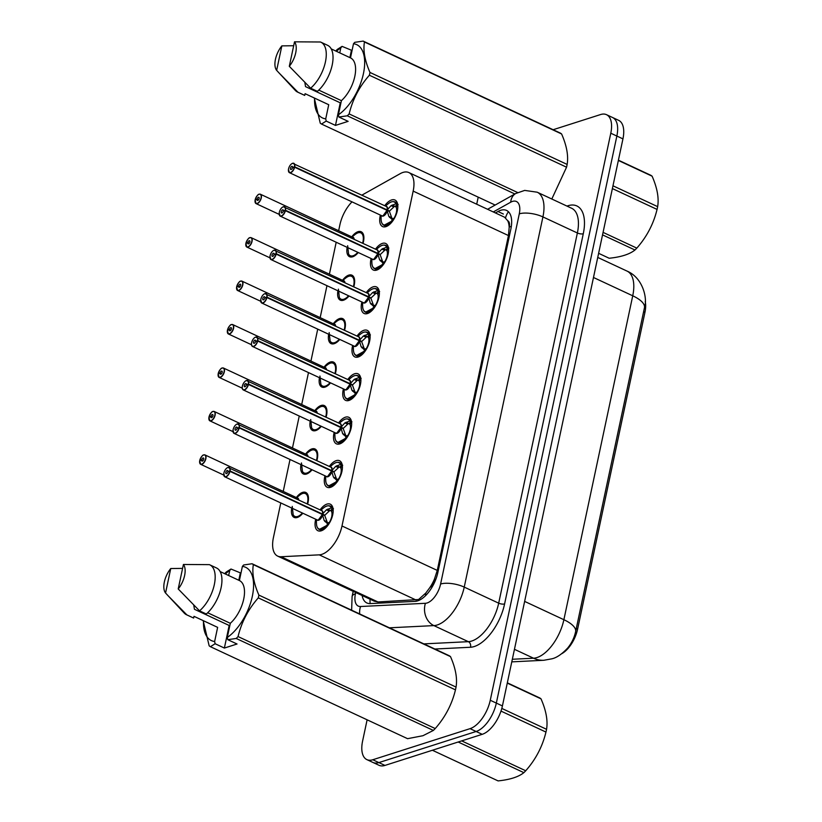 <?xml version="1.0" encoding="UTF-8"?>
<svg xmlns="http://www.w3.org/2000/svg" width="822" height="822" viewBox="0 0 822 822"><rect width="100%" height="100%" fill="white"/><g stroke="black" fill="none" stroke-linecap="round" stroke-linejoin="round"><path stroke-width="1.23" d="M358.248 252.529A13.769 6.884 115 0 1 352.7 256.772A13.769 6.884 115 0 1 349.545 256.711A13.769 6.884 115 0 1 347.151 247.35M351.765 236.849A13.769 6.884 115 0 1 358.032 231.681A13.769 6.884 115 0 1 361.187 231.753A13.769 6.884 115 0 1 363.036 243.363M349.021 295.971A13.769 6.884 115 0 1 343.462 300.225A13.769 6.884 115 0 1 340.308 300.153A13.769 6.884 115 0 1 337.924 290.803M342.527 280.302A13.769 6.884 115 0 1 348.795 275.123A13.769 6.884 115 0 1 351.95 275.195A13.769 6.884 115 0 1 353.799 286.806M339.784 339.424A13.769 6.884 115 0 1 334.225 343.678A13.769 6.884 115 0 1 331.071 343.606A13.769 6.884 115 0 1 328.687 334.246M333.3 323.745A13.769 6.884 115 0 1 339.568 318.576A13.769 6.884 115 0 1 342.723 318.648A13.769 6.884 115 0 1 344.562 330.259M330.547 382.877A13.769 6.884 115 0 1 324.998 387.121A13.769 6.884 115 0 1 321.844 387.059A13.769 6.884 115 0 1 319.45 377.699M324.063 367.198A13.769 6.884 115 0 1 330.331 362.029A13.769 6.884 115 0 1 333.485 362.101A13.769 6.884 115 0 1 335.335 373.712M321.31 426.32A13.769 6.884 115 0 1 315.761 430.574A13.769 6.884 115 0 1 312.607 430.502A13.769 6.884 115 0 1 310.213 421.152M314.826 410.651A13.769 6.884 115 0 1 321.094 405.482A13.769 6.884 115 0 1 324.248 405.544A13.769 6.884 115 0 1 326.098 417.155M312.072 469.773A13.769 6.884 115 0 1 306.524 474.027A13.769 6.884 115 0 1 303.369 473.955A13.769 6.884 115 0 1 300.975 464.594M305.589 454.093A13.769 6.884 115 0 1 311.857 448.925A13.769 6.884 115 0 1 315.011 448.997A13.769 6.884 115 0 1 316.86 460.608M302.835 513.226A13.769 6.884 115 0 1 297.287 517.47A13.769 6.884 115 0 1 294.132 517.408A13.769 6.884 115 0 1 291.738 508.047M296.352 497.546A13.769 6.884 115 0 1 302.619 492.378A13.769 6.884 115 0 1 305.774 492.45A13.769 6.884 115 0 1 307.623 504.061M384.727 205.726A14.652 7.326 115 0 1 391.601 199.952A14.652 7.326 115 0 1 394.95 200.023A14.652 7.326 115 0 1 396.574 213.473A14.652 7.326 115 0 1 385.919 226.646A14.652 7.326 115 0 1 382.569 226.574A14.652 7.326 115 0 1 380.37 215.087M375.5 249.169A14.652 7.326 115 0 1 382.364 243.404A14.652 7.326 115 0 1 385.713 243.476A14.652 7.326 115 0 1 387.337 256.926A14.652 7.326 115 0 1 376.692 270.099A14.652 7.326 115 0 1 373.332 270.027A14.652 7.326 115 0 1 371.133 258.529M366.263 292.622A14.652 7.326 115 0 1 373.126 286.847A14.652 7.326 115 0 1 376.486 286.929A14.652 7.326 115 0 1 378.099 300.369A14.652 7.326 115 0 1 367.455 313.552A14.652 7.326 115 0 1 364.095 313.48A14.652 7.326 115 0 1 361.896 301.982M357.025 336.075A14.652 7.326 115 0 1 363.889 330.3A14.652 7.326 115 0 1 367.249 330.372A14.652 7.326 115 0 1 368.862 343.822A14.652 7.326 115 0 1 358.217 356.995A14.652 7.326 115 0 1 354.857 356.923A14.652 7.326 115 0 1 352.659 345.435M347.788 379.528A14.652 7.326 115 0 1 354.652 373.753A14.652 7.326 115 0 1 358.012 373.825A14.652 7.326 115 0 1 359.635 387.275A14.652 7.326 115 0 1 348.98 400.448A14.652 7.326 115 0 1 345.63 400.376A14.652 7.326 115 0 1 343.421 388.878M338.551 422.97A14.652 7.326 115 0 1 345.425 417.196A14.652 7.326 115 0 1 348.775 417.278A14.652 7.326 115 0 1 350.398 430.718A14.652 7.326 115 0 1 339.743 443.901A14.652 7.326 115 0 1 336.393 443.829A14.652 7.326 115 0 1 334.184 432.331M329.314 466.423A14.652 7.326 115 0 1 336.188 460.649A14.652 7.326 115 0 1 339.537 460.721A14.652 7.326 115 0 1 341.161 474.171A14.652 7.326 115 0 1 330.506 487.343A14.652 7.326 115 0 1 327.156 487.271A14.652 7.326 115 0 1 324.957 475.784M320.087 509.876A14.652 7.326 115 0 1 326.951 504.102A14.652 7.326 115 0 1 330.3 504.174A14.652 7.326 115 0 1 331.924 517.624A14.652 7.326 115 0 1 321.279 530.796A14.652 7.326 115 0 1 317.919 530.724A14.652 7.326 115 0 1 315.72 519.227M280.785 502.93L273.418 537.588A25.821 12.905 -65 0 0 277.702 556.124L374.349 601.211L377.976 601.961L418.583 599.515L425.817 593.032L429.701 587.792A8.61 4.305 -65 0 0 434.324 579.582A25.821 9.381 12 0 1 435.896 579.161M277.702 556.124A25.821 12.905 -65 0 0 281.052 556.741L319.224 554.85A25.821 12.905 -65 0 0 321.792 554.367A25.821 12.905 -65 0 0 341.993 525.977L413.168 191.105A25.821 12.905 -65 0 0 408.883 172.569A25.821 12.905 -65 0 0 400.252 173.637L361.957 195.102M507.719 220.769A25.821 12.905 115 0 1 509.188 227.417L509.27 226.995A8.61 4.305 -65 0 0 507.719 220.769L504.616 217.234L408.883 172.569M434.324 579.582L434.417 579.171A25.821 12.905 115 0 1 429.701 587.792M561.786 653.685A23.232 11.621 -65 0 0 577.599 629.169L644.951 312.319A23.232 11.621 -65 0 0 645.229 301.643M434.417 579.171L437.273 570.417L508.448 235.554L509.188 227.417M352.011 201.852A25.821 12.905 -65 0 0 339.887 224.848L338.643 230.725M336.198 242.233L329.406 274.178M326.961 285.686L320.169 317.631M317.724 329.139L310.932 361.074M308.486 372.582L301.705 404.527M299.249 416.035L292.468 447.98M290.022 459.488L283.23 491.422M553.144 129.722L600.584 114.546A25.821 12.905 115 0 1 606.502 114.679L612.585 117.515A25.821 12.905 115 0 1 616.86 136.051L496.334 703.098A25.821 12.905 115 0 1 476.133 731.488L378.87 762.59A25.821 12.905 115 0 1 372.952 762.456A25.821 12.905 115 0 0 378.87 762.59L476.133 731.488A25.821 12.905 115 0 0 496.334 703.098L616.86 136.051A25.821 12.905 115 0 0 612.585 117.515L618.658 120.351A25.821 12.905 115 0 1 622.942 138.887L502.417 705.934A25.821 12.905 115 0 1 482.216 734.323L384.953 765.426A25.821 12.905 115 0 1 379.034 765.292L366.879 759.62A25.821 12.905 115 0 1 362.594 741.084L367.115 719.805M362.132 595.518A25.821 12.905 -65 0 0 366.889 602.968A25.821 12.905 -65 0 0 370.239 603.595L415.1 601.365A25.821 12.905 -65 0 0 417.658 600.872A25.821 12.905 -65 0 0 437.859 572.492L510.873 228.978A25.821 12.905 -65 0 0 506.588 210.442A25.821 12.905 -65 0 0 497.957 211.511L495.409 212.939M606.502 114.679A25.821 12.905 115 0 1 610.787 133.215L490.261 700.262A25.821 12.905 115 0 1 470.061 728.652L372.787 759.754A25.821 12.905 115 0 1 366.879 759.62M476.709 204.216L478.209 197.157M318.998 529.286A12.905 6.453 -65 0 0 319.326 529.46A12.905 6.453 -65 0 0 322.286 529.532A12.905 6.453 -65 0 0 328.307 524.477L324.166 520.501L322.43 514.5L324.793 515.6L327.372 522.689L329.19 522.638A9.463 4.737 -65 0 0 331.626 516.987L332.17 516.853M227.982 467.43A5.168 2.579 115 0 1 229.174 467.461A5.168 2.579 115 0 1 230.068 470.965L322.46 514.069L326.437 509.804L331.883 507.657L330.197 506.054C328.389 505.366 326.303 505.89 323.919 507.626A12.587 6.299 115 0 1 331.194 507.667M230.068 470.965L229.831 470.944A4.994 2.497 -65 0 0 227.817 467.523A4.994 2.497 -65 0 0 223.913 473.02A4.994 2.497 -65 0 0 225.886 476.626A4.994 2.497 -65 0 0 229.749 471.335L229.975 471.376A5.168 2.579 115 0 1 225.988 476.842A5.168 2.579 115 0 1 224.807 476.822L317.2 519.925A5.168 2.579 -65 0 0 318.381 519.946A5.168 2.579 -65 0 0 322.378 514.48L322.43 514.5M328.471 524.549L319.316 529.45C317.6 528.721 316.645 526.768 316.46 523.614A12.587 6.299 115 0 0 327.701 524.066M327.495 509.188L330.67 510.668L332.561 507.965L333.465 508.736M332.283 516.473L331.79 516.237A9.463 4.737 -65 0 0 331.564 511.438L330.67 510.668M229.975 471.376L322.378 514.48L318.381 519.946A5.158 2.579 115 0 0 322.378 514.48M229.749 471.335L227.848 471.818A1.726 0.863 115 0 1 226.512 473.647A1.726 0.863 115 0 1 226.122 473.636A1.726 0.863 115 0 1 225.937 472.054A1.726 0.863 115 0 1 227.18 470.513A1.726 0.863 115 0 1 227.581 470.513A1.726 0.863 115 0 1 227.879 471.684L228.054 471.766M331.79 516.237L332.417 515.99M322.522 514.089L324.875 515.188L323.724 515.106M321.936 514.274L322.46 514.069A5.168 2.579 -65 0 0 321.566 510.565L227.9 467.43C225.783 468.458 224.416 470.533 223.769 473.657L224.807 476.822A5.168 2.579 115 0 1 223.841 475.239M227.879 471.684L229.831 470.944M329.992 510.359L324.875 515.188M332.561 507.965L331.883 507.657A12.905 6.453 -65 0 0 330.249 506.064A12.905 6.453 -65 0 0 329.673 505.859M199.746 460.793L199.715 460.69A4.994 2.497 -65 0 0 201.729 464.101A4.994 2.497 -65 0 0 205.634 458.614A4.994 2.497 -65 0 0 203.661 455.008A4.994 2.497 -65 0 0 199.797 460.289L201.698 459.806L203.137 460.484M294.615 516.606A12.905 6.453 -65 0 0 295.17 516.935A12.905 6.453 -65 0 0 298.129 517.007A12.905 6.453 -65 0 0 299.187 516.565M307.582 494.238L306.092 493.539L308.384 496.868A12.905 6.453 -65 0 0 306.092 493.539A12.905 6.453 -65 0 0 305.712 493.395M298.396 499.755A5.168 2.579 -65 0 0 297.41 498.04L298.396 499.755A5.158 2.579 115 0 0 297.41 498.04L205.007 454.936A5.168 2.579 115 0 1 205.582 459.673A5.168 2.579 115 0 1 201.832 464.317A5.168 2.579 115 0 1 200.65 464.296A5.168 2.579 115 0 1 199.684 462.724M201.698 459.806A1.726 0.863 115 0 1 203.024 457.988A1.726 0.863 115 0 1 203.424 457.998A1.726 0.863 115 0 1 203.609 459.57A1.726 0.863 115 0 1 202.356 461.121A1.726 0.863 115 0 1 201.965 461.111A1.726 0.863 115 0 1 201.667 459.95L203.055 460.587M201.667 459.95L199.715 460.69M302.383 513.01A12.587 6.288 115 0 1 293.197 514.849L292.231 506.403M293.269 515.096L295.139 516.915L299.229 516.535M328.235 485.833A12.905 6.453 -65 0 0 328.564 486.018A12.905 6.453 -65 0 0 331.523 486.079A12.905 6.453 -65 0 0 337.544 481.024L333.393 477.048L331.667 471.057L334.02 472.157L336.609 479.236L338.428 479.185A9.463 4.737 -65 0 0 340.863 473.544L341.407 473.4M237.219 423.988A5.168 2.579 115 0 1 238.401 424.008A5.168 2.579 115 0 1 239.305 427.512L331.759 470.646L335.674 466.362L341.12 464.214L339.435 462.611M239.305 427.512L239.068 427.491A4.994 2.497 -65 0 0 237.055 424.08A4.994 2.497 -65 0 0 233.15 429.567A4.994 2.497 -65 0 0 235.123 433.173A4.994 2.497 -65 0 0 238.976 427.882L239.212 427.923A5.168 2.579 115 0 1 235.226 433.4A5.168 2.579 115 0 1 234.034 433.369L326.437 476.472A5.168 2.579 -65 0 0 327.618 476.503A5.168 2.579 -65 0 0 331.615 471.027L331.667 471.057M337.708 481.106L328.553 485.997L331.03 487.158M336.732 465.735L339.907 467.215L341.798 464.522L342.702 465.283M341.52 473.02L341.017 472.784A9.463 4.737 -65 0 0 340.801 467.995L339.907 467.215M239.212 427.923L331.615 471.027L327.618 476.493A5.158 2.579 115 0 0 331.615 471.027M238.976 427.882L237.085 428.375A1.726 0.863 115 0 1 235.75 430.194A1.726 0.863 115 0 1 235.359 430.183A1.726 0.863 115 0 1 235.164 428.611A1.726 0.863 115 0 1 236.417 427.06A1.726 0.863 115 0 1 236.818 427.07A1.726 0.863 115 0 1 237.116 428.231L237.291 428.313M341.017 472.784L341.654 472.547M331.759 470.646L334.112 471.746L332.951 471.653M331.163 470.821L331.698 470.616A5.168 2.579 -65 0 0 330.804 467.112L237.137 423.977C235.02 425.005 233.643 427.08 233.006 430.214L234.034 433.369A5.168 2.579 115 0 1 233.078 431.797M237.116 428.231L239.068 427.491M339.229 466.906L334.112 471.746M341.798 464.522L341.12 464.214A12.905 6.453 -65 0 0 339.476 462.611A12.905 6.453 -65 0 0 338.911 462.406M337.472 442.39A12.905 6.453 -65 0 0 337.801 442.565A12.905 6.453 -65 0 0 340.76 442.626A12.905 6.453 -65 0 0 346.781 437.581L342.63 433.595L340.904 427.604L343.257 428.704L345.846 435.794L347.665 435.732A9.463 4.737 -65 0 0 350.1 430.091L350.645 429.947M246.456 380.535A5.168 2.579 115 0 1 247.638 380.565A5.168 2.579 115 0 1 248.542 384.059L340.986 427.193L344.901 422.909L350.357 420.761L348.672 419.158C346.863 418.46 344.767 418.984 342.394 420.73A12.587 6.299 115 0 1 349.658 420.772M248.542 384.059L248.295 384.038A4.994 2.497 -65 0 0 246.292 380.627A4.994 2.497 -65 0 0 242.387 386.114A4.994 2.497 -65 0 0 244.35 389.731A4.994 2.497 -65 0 0 248.213 384.439L248.45 384.47A5.168 2.579 115 0 1 244.453 389.947A5.168 2.579 115 0 1 243.271 389.916L335.674 433.019A5.168 2.579 -65 0 0 336.856 433.05A5.168 2.579 -65 0 0 340.853 427.574L340.904 427.604M346.946 437.653L337.78 442.555L340.267 443.716M345.97 422.282L349.145 423.762L351.035 421.07L351.939 421.84M350.758 429.567L350.254 429.341A9.463 4.737 -65 0 0 350.038 424.542L349.145 423.762M248.45 384.47L340.853 427.584A5.158 2.579 115 0 1 336.856 433.05L340.853 427.584M248.213 384.439L246.323 384.922A1.726 0.863 115 0 1 244.987 386.751A1.726 0.863 115 0 1 244.596 386.741A1.726 0.863 115 0 1 244.401 385.158A1.726 0.863 115 0 1 245.655 383.607A1.726 0.863 115 0 1 246.045 383.617A1.726 0.863 115 0 1 246.353 384.788L246.528 384.871M350.254 429.341L350.891 429.094M340.986 427.193L343.349 428.293L342.188 428.2M348.466 423.453L343.349 428.293M340.4 427.368L340.935 427.173A5.168 2.579 -65 0 0 340.041 423.669L246.374 380.524C242.593 382.096 241.596 389.094 242.243 388.241L243.271 389.916A5.168 2.579 115 0 1 242.305 388.344M246.353 384.788L248.295 384.038M351.035 421.07L350.357 420.761A12.905 6.453 -65 0 0 348.713 419.169A12.905 6.453 -65 0 0 348.138 418.963M355.412 393.717A12.587 6.299 115 0 1 344.171 393.265C344.356 396.42 345.302 398.372 347.018 399.102L356.018 394.118L351.867 390.152L350.141 384.151L352.494 385.251L355.083 392.341L356.892 392.279A9.463 4.737 -65 0 0 359.327 386.638L359.882 386.504M255.046 337.38A5.168 2.579 115 0 1 255.693 337.082A5.168 2.579 115 0 1 256.875 337.112A5.168 2.579 115 0 1 257.769 340.616L350.223 383.74L354.138 379.456L359.584 377.308L357.909 375.705A12.905 6.453 -65 0 0 357.375 375.51M257.769 340.616L257.533 340.596A4.994 2.497 -65 0 0 255.529 337.174A4.994 2.497 -65 0 0 251.614 342.671A4.994 2.497 -65 0 0 253.587 346.278A4.994 2.497 -65 0 0 257.45 340.986L257.687 341.027A5.168 2.579 115 0 1 253.69 346.494A5.168 2.579 115 0 1 252.508 346.473L344.911 389.577A5.168 2.579 -65 0 0 346.093 389.597A5.168 2.579 -65 0 0 350.08 384.131L350.141 384.151M346.709 398.937A12.905 6.453 -65 0 0 347.038 399.112A12.905 6.453 -65 0 0 349.997 399.184A12.905 6.453 -65 0 0 356.018 394.128L356.183 394.2M355.207 378.839L358.371 380.319L360.272 377.617L361.177 378.387M359.995 386.124L359.491 385.888A9.463 4.737 -65 0 0 359.276 381.089L358.371 380.319M257.687 341.027L350.09 384.131L346.083 389.597M257.45 340.986L255.56 341.469A1.726 0.863 115 0 1 254.224 343.298A1.726 0.863 115 0 1 253.834 343.288A1.726 0.863 115 0 1 253.638 341.705A1.726 0.863 115 0 1 254.892 340.164A1.726 0.863 115 0 1 255.282 340.164A1.726 0.863 115 0 1 255.58 341.336L255.765 341.418M359.491 385.888L360.128 385.641M350.223 383.74L352.587 384.84L351.426 384.758M349.638 383.925L350.172 383.72A5.168 2.579 -65 0 0 349.278 380.216L255.611 337.082C251.83 338.643 250.833 345.641 251.47 344.788L252.508 346.473A5.168 2.579 115 0 1 251.542 344.891M255.58 341.336L257.533 340.596M357.704 380.011L352.587 384.84M360.272 377.617L359.584 377.308A12.905 6.453 -65 0 0 357.95 375.716L360.416 376.866M364.649 350.264A12.587 6.299 115 0 1 353.409 349.812C353.594 352.977 354.539 354.919 356.255 355.649L365.245 350.675L361.105 346.699L359.378 340.709L361.731 341.808L364.321 348.888L366.129 348.836A9.463 4.737 -65 0 0 368.564 343.195L369.119 343.051M264.931 293.639A5.168 2.579 115 0 1 266.112 293.66A5.168 2.579 115 0 1 267.006 297.163L359.461 340.298L363.375 336.013L368.821 333.866L367.146 332.263C365.338 331.564 363.242 332.088 360.868 333.835A12.587 6.299 115 0 1 368.133 333.876M267.006 297.163L266.77 297.143A4.994 2.497 -65 0 0 264.756 293.731A4.994 2.497 -65 0 0 260.851 299.218A4.994 2.497 -65 0 0 262.824 302.825A4.994 2.497 -65 0 0 266.688 297.533L266.924 297.574A5.168 2.579 115 0 1 262.927 303.051A5.168 2.579 115 0 1 261.745 303.02L354.138 346.124A5.168 2.579 -65 0 0 355.33 346.154A5.168 2.579 -65 0 0 359.317 340.678L359.378 340.709M355.947 355.484A12.905 6.453 -65 0 0 356.275 355.659A12.905 6.453 -65 0 0 359.224 355.731A12.905 6.453 -65 0 0 365.256 350.675L365.41 350.758M364.434 335.386L367.609 336.866L369.51 334.174L370.414 334.934M369.232 342.671L368.729 342.435A9.463 4.737 -65 0 0 368.513 337.647L367.609 336.866M266.924 297.574L359.317 340.678L355.32 346.144A5.158 2.579 115 0 0 359.317 340.678M266.688 297.533L264.787 298.026A1.726 0.863 115 0 1 263.461 299.845A1.726 0.863 115 0 1 263.061 299.835A1.726 0.863 115 0 1 262.876 298.263A1.726 0.863 115 0 1 264.129 296.711A1.726 0.863 115 0 1 264.52 296.721A1.726 0.863 115 0 1 264.818 297.883L265.003 297.965M368.729 342.435L369.366 342.199M359.461 340.298L361.814 341.397L360.663 341.305M358.875 340.472L359.399 340.267A5.168 2.579 -65 0 0 358.505 336.763L264.838 293.629C262.732 294.656 261.355 296.732 260.718 299.866L261.745 303.02A5.168 2.579 115 0 1 260.78 301.448M264.818 297.883L266.77 297.143M366.941 336.558L361.814 341.397M366.612 332.057A12.905 6.453 -65 0 1 367.187 332.263A12.905 6.453 -65 0 1 368.831 333.855L368.821 333.866M368.831 333.855L369.51 334.174M208.942 417.319L208.952 417.237A4.994 2.497 -65 0 0 210.966 420.648A4.994 2.497 -65 0 0 214.871 415.161A4.994 2.497 -65 0 0 212.898 411.555A4.994 2.497 -65 0 0 209.035 416.846L210.935 416.364L212.374 417.031M303.852 473.164A12.905 6.453 -65 0 0 304.407 473.493A12.905 6.453 -65 0 0 307.366 473.554A12.905 6.453 -65 0 0 308.425 473.112M317.611 453.405A12.905 6.453 -65 0 0 315.319 450.096A12.905 6.453 -65 0 0 314.939 449.942M307.634 456.302A5.158 2.579 115 0 0 306.647 454.597L307.634 456.302A5.168 2.579 -65 0 0 306.647 454.587L214.244 411.483A5.168 2.579 115 0 1 214.819 416.23A5.168 2.579 115 0 1 211.059 420.874A5.168 2.579 115 0 1 209.877 420.843A5.168 2.579 115 0 1 208.911 419.271M210.935 416.364A1.726 0.863 115 0 1 212.261 414.535A1.726 0.863 115 0 1 212.662 414.545A1.726 0.863 115 0 1 212.847 416.127A1.726 0.863 115 0 1 211.593 417.668A1.726 0.863 115 0 1 211.203 417.668A1.726 0.863 115 0 1 210.905 416.497L212.292 417.144M210.905 416.497L208.952 417.237M317.611 453.415L315.309 450.086C313.655 449.254 311.559 449.768 309.031 451.648A12.587 6.288 115 0 1 316.449 460.423M311.62 469.557A12.587 6.288 115 0 1 302.434 471.407L301.469 462.95M302.506 471.653L304.376 473.462L308.466 473.082M218.22 373.897L218.19 373.794A4.994 2.497 -65 0 0 220.193 377.206A4.994 2.497 -65 0 0 224.098 371.719A4.994 2.497 -65 0 0 222.135 368.102A4.994 2.497 -65 0 0 218.272 373.394L220.162 372.911L221.611 373.578M313.09 429.711A12.905 6.453 -65 0 0 313.644 430.04A12.905 6.453 -65 0 0 316.604 430.101A12.905 6.453 -65 0 0 317.652 429.67M326.057 407.342L324.556 406.643L326.848 409.962A12.905 6.453 -65 0 0 324.556 406.643A12.905 6.453 -65 0 0 324.176 406.489M316.86 412.85A5.168 2.579 -65 0 0 315.884 411.144L316.86 412.85A5.158 2.579 115 0 0 315.884 411.144L223.481 368.04A5.168 2.579 115 0 1 224.057 372.777A5.168 2.579 115 0 1 220.296 377.421A5.168 2.579 115 0 1 219.114 377.401A5.168 2.579 115 0 1 218.149 375.818M220.162 372.911A1.726 0.863 115 0 1 221.498 371.082A1.726 0.863 115 0 1 221.889 371.092A1.726 0.863 115 0 1 222.084 372.674A1.726 0.863 115 0 1 220.83 374.226A1.726 0.863 115 0 1 220.44 374.216A1.726 0.863 115 0 1 220.142 373.044L221.519 373.691M220.142 373.044L218.19 373.794M320.857 426.115A12.587 6.288 115 0 1 311.661 427.954L310.706 419.508M311.743 428.2L313.614 430.019L317.703 429.639M227.458 330.444L227.427 330.341A4.994 2.497 -65 0 0 229.43 333.753A4.994 2.497 -65 0 0 233.335 328.266A4.994 2.497 -65 0 0 231.362 324.659A4.994 2.497 -65 0 0 227.509 329.941L229.4 329.458L230.848 330.136M322.327 386.258A12.905 6.453 -65 0 0 322.882 386.587A12.905 6.453 -65 0 0 325.841 386.659A12.905 6.453 -65 0 0 326.889 386.217M335.294 363.889L333.794 363.19L336.085 366.52A12.905 6.453 -65 0 0 333.794 363.19A12.905 6.453 -65 0 0 333.413 363.047M326.098 369.407A5.168 2.579 -65 0 0 325.111 367.691L326.098 369.407A5.158 2.579 115 0 0 325.122 367.691L232.718 324.587A5.168 2.579 115 0 1 233.294 329.324A5.168 2.579 115 0 1 229.533 333.968A5.168 2.579 115 0 1 228.352 333.948A5.168 2.579 115 0 1 227.386 332.376M229.4 329.458A1.726 0.863 115 0 1 230.735 327.639A1.726 0.863 115 0 1 231.126 327.649A1.726 0.863 115 0 1 231.321 329.221A1.726 0.863 115 0 1 230.068 330.773A1.726 0.863 115 0 1 229.677 330.763A1.726 0.863 115 0 1 229.369 329.601L230.756 330.238M229.369 329.601L227.427 330.341M330.084 382.662A12.587 6.288 115 0 1 320.899 384.501L319.933 376.055M320.97 384.747L322.851 386.566L326.94 386.186M507.328 682.825L539.756 697.95A46.474 23.232 115 0 1 541.01 698.844L507.266 683.103M501.81 708.42L546.558 729.299C547.986 720.709 546.137 710.557 541.01 698.844M546.558 729.299A46.474 23.232 115 0 1 546.281 730.676A46.474 23.232 115 0 1 545.962 732.073L500.988 711.092M432.393 750.25L498.091 780.9C509.928 779.688 518.528 776.934 523.871 772.649L458.183 742.009M461.676 740.889L525.72 770.769A46.474 23.232 115 0 1 523.871 772.649M525.72 770.769C535.718 759.446 542.458 746.551 545.962 732.073M618.421 160.177L650.849 175.302A46.474 23.232 115 0 1 652.103 176.185L618.36 160.444M612.976 185.803L657.651 206.641C659.08 198.061 657.23 187.909 652.103 176.185M657.651 206.641A46.474 23.232 115 0 1 657.374 208.028A46.474 23.232 115 0 1 657.055 209.415L612.38 188.577M598.622 253.32L609.174 258.252C621.021 257.029 629.621 254.286 634.964 250.001L602.536 234.876M603.071 232.379L636.814 248.121A46.474 23.232 115 0 1 634.964 250.001M636.814 248.121C646.801 236.798 653.552 223.903 657.055 209.415M193.735 605.074L194.444 609.277L229.174 625.48L224.375 648.055L237.044 644.006L227.786 639.691L227.293 637.461A40.453 20.221 115 0 0 252.323 596.34A40.453 20.221 115 0 0 242.398 566.389L239.397 580.538A25.821 12.905 115 0 1 239.428 580.558A25.821 12.905 115 0 1 243.702 599.125A25.821 12.905 115 0 1 230.304 623.312L227.293 637.461M229.749 625.922A19.451 9.73 115 0 1 229.174 625.48M242.398 566.389L243.661 564.981L252.077 563.748L449.244 655.73A46.474 23.232 115 0 1 450.507 656.624L253.34 564.642C251.912 573.222 253.762 583.373 258.879 595.097A46.474 23.232 115 0 1 258.293 597.871C248.306 609.194 241.555 622.09 238.051 636.567A46.474 23.232 115 0 1 236.202 638.458L227.786 639.691M258.879 595.097L456.046 687.069C457.484 678.489 455.635 668.337 450.507 656.624M456.046 687.069A46.474 23.232 115 0 1 455.46 689.853L258.293 597.871M238.051 636.567L435.218 728.549C445.205 717.226 451.956 704.331 455.46 689.853M435.218 728.549A46.474 23.232 115 0 1 433.369 730.429L236.202 638.458M224.375 648.055L215.117 643.739L210.411 646.698L407.578 738.68L422.96 735.711L433.369 730.429M252.077 563.748A46.474 23.232 115 0 1 253.34 564.642M207.668 612.76L230.304 623.312M239.397 580.538L220.132 571.557L239.428 580.558M216.515 567.971A27.537 13.769 115 0 1 221.005 588.141A27.537 13.769 115 0 1 206.301 614.003L199.541 610.849A27.537 13.769 115 0 0 214.244 584.987A27.537 13.769 115 0 0 209.764 564.817L216.515 567.971M183.419 564.478A17.211 8.61 115 0 1 178.21 588.963L183.419 564.478L209.363 564.642A27.537 13.769 115 0 1 209.764 564.817M178.21 588.963L199.541 610.849M224.653 573.664A46.474 23.232 115 0 1 226.286 571.999L230.992 569.029L229.739 570.447A40.453 20.221 115 0 0 225.32 573.972M210.411 646.698A46.474 23.232 115 0 1 209.158 645.815L203.168 620.62M215.117 643.739L214.634 641.509A40.453 20.221 115 0 1 203.496 620.764M214.634 641.509L217.635 627.371A25.821 12.905 115 0 1 217.604 627.35A25.821 12.905 115 0 1 217.563 627.33M217.635 627.371L194.002 616.336L193.632 618.052A27.537 13.769 115 0 1 193.232 617.877L186.481 614.733A27.537 13.769 115 0 1 184.241 613.089L165.551 593.011A17.211 8.61 115 0 1 170.75 568.526L182.587 568.392M193.632 618.052L186.882 614.897A27.537 13.769 115 0 1 186.481 614.733M186.882 614.897L167.575 595.22M170.75 568.526L165.551 593.011M228.66 575.523L229.739 570.447M240.969 573.119L230.992 569.029M240.25 573.355L238.791 580.25M304.828 82.416L305.537 86.629L340.267 102.822L335.468 125.406L348.138 121.358L338.88 117.032L338.387 114.813A40.453 20.221 115 0 0 363.416 73.692A40.453 20.221 115 0 0 353.491 43.741L350.491 57.889A25.821 12.905 115 0 1 350.521 57.9A25.821 12.905 115 0 1 354.796 76.477A25.821 12.905 115 0 1 341.397 100.664L338.387 114.813M340.842 103.274A19.451 9.73 115 0 1 340.267 102.822M353.491 43.741L354.755 42.333L363.17 41.1L560.337 133.082A46.474 23.232 115 0 1 561.601 133.965L364.434 41.994C363.005 50.574 364.845 60.725 369.972 72.449A46.474 23.232 115 0 1 369.386 75.223C359.399 86.536 352.648 99.441 349.145 113.919A46.474 23.232 115 0 1 347.295 115.799L338.88 117.032M369.972 72.449L567.139 164.421C568.567 155.841 566.728 145.689 561.601 133.965M567.139 164.421A46.474 23.232 115 0 1 566.553 167.195L369.386 75.223M551.809 199.016L566.553 167.195M363.17 41.1A46.474 23.232 115 0 1 364.434 41.994M318.761 90.101L341.397 100.664M350.491 57.889L331.225 48.899L350.521 57.9M327.608 45.313A27.537 13.769 115 0 1 332.098 65.483A27.537 13.769 115 0 1 317.395 91.355L310.634 88.201A27.537 13.769 115 0 0 325.337 62.338A27.537 13.769 115 0 0 320.857 42.169L327.608 45.313M294.512 41.83A17.211 8.61 115 0 1 289.303 66.315L294.512 41.83L320.457 41.994A27.537 13.769 115 0 1 320.857 42.169M289.303 66.315L310.634 88.201M335.746 51.005A46.474 23.232 115 0 1 337.38 49.351L342.086 46.381L340.832 47.789A40.453 20.221 115 0 0 336.414 51.324M335.468 125.406L326.211 121.081L321.505 124.05L495.142 205.048M321.505 124.05A46.474 23.232 115 0 1 320.251 123.156L314.261 97.962M514.891 193.992L347.295 115.799M349.145 113.919L517.655 192.533M326.211 121.081L325.728 118.861A40.453 20.221 115 0 1 314.59 98.116M325.728 118.861L328.728 104.713A25.821 12.905 115 0 1 328.697 104.702A25.821 12.905 115 0 1 328.656 104.682M328.728 104.713L305.085 93.687L304.726 95.403A27.537 13.769 115 0 1 304.325 95.229L297.574 92.085A27.537 13.769 115 0 1 295.334 90.43L276.644 70.363A17.211 8.61 115 0 1 281.843 45.878L293.68 45.744M304.726 95.403L297.975 92.249A27.537 13.769 115 0 1 297.574 92.085M297.975 92.249L278.668 72.572M281.843 45.878L276.644 70.363M339.753 52.875L340.832 47.789M352.063 50.471L342.086 46.381M351.343 50.697L349.884 57.602M365.173 312.041A12.905 6.453 -65 0 0 365.502 312.216A12.905 6.453 -65 0 0 368.462 312.278A12.905 6.453 -65 0 0 374.493 307.233L370.342 303.246L368.605 297.256L370.969 298.355L373.548 305.435L375.366 305.383A9.463 4.737 -65 0 0 377.801 299.742L378.346 299.598M368.636 296.814L372.613 292.56L378.058 290.413L376.384 288.81C374.575 288.111 372.479 288.635 370.106 290.382A12.587 6.299 115 0 1 377.37 290.423M273.521 250.484A5.168 2.579 115 0 1 274.168 250.186A5.168 2.579 115 0 1 275.349 250.217A5.168 2.579 115 0 1 276.243 253.71L276.007 253.69A4.994 2.497 -65 0 0 273.993 250.278A4.994 2.497 -65 0 0 270.089 255.765A4.994 2.497 -65 0 0 272.061 259.382A4.994 2.497 -65 0 0 275.925 254.09L276.161 254.121A5.168 2.579 115 0 1 272.164 259.598A5.168 2.579 115 0 1 270.983 259.567L363.375 302.671A5.168 2.579 -65 0 0 364.557 302.702A5.168 2.579 -65 0 0 368.554 297.225L368.605 297.256M374.647 307.305L365.492 312.206L367.968 313.367M373.671 291.933L376.846 293.413L378.737 290.721L379.641 291.491M378.459 299.218L377.966 298.992A9.463 4.737 -65 0 0 377.75 294.194L376.846 293.413M276.161 254.121L368.554 297.225L364.557 302.702A5.158 2.579 115 0 0 368.554 297.235M275.925 254.09L274.024 254.573A1.726 0.863 115 0 1 272.699 256.392A1.726 0.863 115 0 1 272.298 256.392A1.726 0.863 115 0 1 272.113 254.81A1.726 0.863 115 0 1 273.366 253.258A1.726 0.863 115 0 1 273.757 253.268A1.726 0.863 115 0 1 274.055 254.44L274.229 254.522M377.966 298.992L378.593 298.746M368.698 296.845L371.051 297.944L369.9 297.852M368.112 297.019L368.646 296.814A5.168 2.579 -65 0 0 367.742 293.32L274.075 250.176C271.969 251.213 270.592 253.289 269.955 256.413L270.983 259.567A5.168 2.579 115 0 1 270.017 257.995M276.243 253.71L368.646 296.814M274.055 254.44L276.007 253.69M376.168 293.115L371.051 297.944M378.737 290.721L378.058 290.413A12.905 6.453 -65 0 0 376.425 288.82A12.905 6.453 -65 0 0 375.849 288.614M374.411 268.589A12.905 6.453 -65 0 0 374.74 268.763A12.905 6.453 -65 0 0 377.699 268.835A12.905 6.453 -65 0 0 383.72 263.78L379.579 259.803L377.843 253.803L380.206 254.902L382.785 261.992L384.604 261.93A9.463 4.737 -65 0 0 387.039 256.289L387.583 256.156M282.758 207.031A5.168 2.579 115 0 1 283.395 206.733A5.168 2.579 115 0 1 284.587 206.764A5.168 2.579 115 0 1 285.481 210.268L377.873 253.371L381.85 249.107L387.296 246.96L385.61 245.357C383.802 244.668 381.716 245.192 379.332 246.929A12.587 6.299 115 0 1 386.607 246.97M285.481 210.268L285.244 210.237A4.994 2.497 -65 0 0 283.23 206.825A4.994 2.497 -65 0 0 279.326 212.323A4.994 2.497 -65 0 0 281.299 215.929A4.994 2.497 -65 0 0 285.162 210.638L285.388 210.679A5.168 2.579 115 0 1 281.401 216.145A5.168 2.579 115 0 1 280.22 216.124L372.613 259.228A5.168 2.579 -65 0 0 373.794 259.249A5.168 2.579 -65 0 0 377.791 253.782L377.843 253.803M383.884 263.852L374.729 268.753L377.206 269.914M382.908 248.491L386.083 249.97L387.974 247.268L388.878 248.039M387.696 255.776L387.203 255.539A9.463 4.737 -65 0 0 386.977 250.741L386.083 249.97M285.388 210.679L377.791 253.782L373.794 259.249A5.158 2.579 115 0 0 377.791 253.782M285.162 210.638L283.261 211.12A1.726 0.863 115 0 1 281.925 212.949A1.726 0.863 115 0 1 281.535 212.939A1.726 0.863 115 0 1 281.35 211.357A1.726 0.863 115 0 1 282.593 209.805A1.726 0.863 115 0 1 282.994 209.816A1.726 0.863 115 0 1 283.292 210.987L283.467 211.069M387.203 255.539L387.83 255.293M377.935 253.392L380.288 254.491L379.137 254.409M385.415 249.652L380.288 254.491M377.349 253.577L377.873 253.371A5.168 2.579 -65 0 0 376.979 249.867L283.313 206.733C281.196 207.761 279.829 209.836 279.182 212.96L280.22 216.124A5.168 2.579 115 0 1 279.254 214.542M283.292 210.987L285.244 210.237M387.974 247.268L387.296 246.96A12.905 6.453 -65 0 0 385.662 245.367A12.905 6.453 -65 0 0 385.086 245.162M383.648 225.136A12.905 6.453 -65 0 0 383.977 225.31A12.905 6.453 -65 0 0 386.936 225.382A12.905 6.453 -65 0 0 392.957 220.327L388.806 216.35L387.08 210.36L389.433 211.46L392.022 218.539L393.841 218.488A9.463 4.737 -65 0 0 396.276 212.847L396.821 212.703M292.632 163.29A5.168 2.579 115 0 1 293.814 163.311A5.168 2.579 115 0 1 294.718 166.815L387.172 209.949L391.077 205.664L396.533 203.517L394.848 201.914A12.905 6.453 -65 0 0 394.324 201.709M294.718 166.815L294.482 166.794A4.994 2.497 -65 0 0 292.468 163.383A4.994 2.497 -65 0 0 288.563 168.87A4.994 2.497 -65 0 0 290.536 172.476A4.994 2.497 -65 0 0 294.389 167.185L294.625 167.226A5.168 2.579 115 0 1 290.639 172.702A5.168 2.579 115 0 1 289.447 172.671L381.85 215.775A5.168 2.579 -65 0 0 383.031 215.806A5.168 2.579 -65 0 0 387.028 210.329L387.08 210.36M393.122 220.409L383.966 225.3C382.251 224.57 381.295 222.628 381.11 219.464A12.587 6.299 115 0 0 392.351 219.916M392.145 205.038L395.32 206.517L397.211 203.825L398.115 204.586M396.934 212.323L396.43 212.086A9.463 4.737 -65 0 0 396.214 207.298L395.32 206.517M294.625 167.226L387.028 210.329L383.031 215.796M294.389 167.185L292.498 167.678A1.726 0.863 115 0 1 291.163 169.496A1.726 0.863 115 0 1 290.772 169.486A1.726 0.863 115 0 1 290.577 167.904A1.726 0.863 115 0 1 291.831 166.363A1.726 0.863 115 0 1 292.231 166.373A1.726 0.863 115 0 1 292.529 167.534L292.704 167.616M396.43 212.086L397.067 211.85M387.172 209.949L389.525 211.049L388.364 210.956M386.576 210.124L387.111 209.918A5.168 2.579 -65 0 0 386.217 206.414L292.55 163.28C290.433 164.308 289.056 166.383 288.419 169.507L289.447 172.671A5.168 2.579 115 0 1 288.491 171.099M292.529 167.534L294.482 166.794M394.642 206.209L389.525 211.049M397.211 203.825L396.533 203.517A12.905 6.453 -65 0 0 394.889 201.914L397.355 203.065M236.644 286.97L236.654 286.888A4.994 2.497 -65 0 0 238.668 290.3A4.994 2.497 -65 0 0 242.572 284.813A4.994 2.497 -65 0 0 240.599 281.206A4.994 2.497 -65 0 0 236.746 286.498L238.637 286.015L240.086 286.683M331.564 342.815A12.905 6.453 -65 0 0 332.119 343.144A12.905 6.453 -65 0 0 335.068 343.206A12.905 6.453 -65 0 0 336.126 342.764M344.521 320.436L343.031 319.748L345.322 323.067A12.905 6.453 -65 0 0 343.031 319.748A12.905 6.453 -65 0 0 342.651 319.594M335.335 325.954A5.168 2.579 -65 0 0 334.349 324.238L335.335 325.954A5.158 2.579 115 0 0 334.349 324.248L241.956 281.134A5.168 2.579 115 0 1 242.521 285.881A5.168 2.579 115 0 1 238.77 290.526A5.168 2.579 115 0 1 237.589 290.495A5.168 2.579 115 0 1 236.623 288.923M238.637 286.015A1.726 0.863 115 0 1 239.973 284.186A1.726 0.863 115 0 1 240.363 284.196A1.726 0.863 115 0 1 240.558 285.779A1.726 0.863 115 0 1 239.305 287.32A1.726 0.863 115 0 1 238.904 287.31A1.726 0.863 115 0 1 238.606 286.148L239.993 286.796M238.606 286.148L236.654 286.888M339.322 339.209A12.587 6.288 115 0 1 330.136 341.058L329.17 332.602M330.208 341.305L332.088 343.113L336.177 342.733M245.881 243.518L245.891 243.446A4.994 2.497 -65 0 0 247.905 246.857A4.994 2.497 -65 0 0 251.809 241.37A4.994 2.497 -65 0 0 249.837 237.753A4.994 2.497 -65 0 0 245.973 243.045L247.874 242.562L249.313 243.23M340.791 299.362A12.905 6.453 -65 0 0 341.346 299.691A12.905 6.453 -65 0 0 344.305 299.753A12.905 6.453 -65 0 0 345.363 299.321M354.559 279.603A12.905 6.453 -65 0 0 352.268 276.295A12.905 6.453 -65 0 0 351.888 276.141M344.572 282.501A5.168 2.579 -65 0 0 343.586 280.795L344.572 282.501A5.158 2.579 115 0 0 343.586 280.795L251.193 237.692A5.168 2.579 115 0 1 251.758 242.428A5.168 2.579 115 0 1 248.008 247.073A5.168 2.579 115 0 1 246.826 247.052A5.168 2.579 115 0 1 245.86 245.47M247.874 242.562A1.726 0.863 115 0 1 249.2 240.733A1.726 0.863 115 0 1 249.6 240.743A1.726 0.863 115 0 1 249.785 242.326A1.726 0.863 115 0 1 248.542 243.877A1.726 0.863 115 0 1 248.141 243.867A1.726 0.863 115 0 1 247.843 242.696L249.23 243.343M247.843 242.696L245.891 243.446L246.826 247.052L269.935 257.831M354.559 279.614L352.248 276.295C350.593 275.452 348.497 275.966 345.97 277.846A12.587 6.288 115 0 1 353.388 286.621M348.559 295.766A12.587 6.288 115 0 1 339.373 297.605L338.407 289.159M339.445 297.852L341.325 299.67L345.415 299.29M255.118 200.065L255.128 199.993A4.994 2.497 -65 0 0 257.142 203.404A4.994 2.497 -65 0 0 261.047 197.917A4.994 2.497 -65 0 0 259.074 194.311A4.994 2.497 -65 0 0 255.21 199.592L257.111 199.109L258.55 199.787M350.028 255.909A12.905 6.453 -65 0 0 350.583 256.238A12.905 6.453 -65 0 0 353.542 256.31A12.905 6.453 -65 0 0 354.601 255.868M352.011 236.962L355.207 234.393C357.734 232.523 359.831 231.999 361.485 232.842L363.797 236.171A12.905 6.453 -65 0 0 361.505 232.842A12.905 6.453 -65 0 0 361.125 232.698M353.809 239.058A5.168 2.579 -65 0 0 352.823 237.342L353.809 239.058A5.158 2.579 115 0 0 352.823 237.342L260.42 194.239A5.168 2.579 115 0 1 260.995 198.975A5.168 2.579 115 0 1 257.245 203.62A5.168 2.579 115 0 1 256.063 203.599A5.168 2.579 115 0 1 255.097 202.027M257.111 199.109A1.726 0.863 115 0 1 258.437 197.29A1.726 0.863 115 0 1 258.838 197.301A1.726 0.863 115 0 1 259.022 198.873A1.726 0.863 115 0 1 257.769 200.424A1.726 0.863 115 0 1 257.378 200.414A1.726 0.863 115 0 1 257.081 199.243L258.468 199.89M257.081 199.243L255.128 199.993M357.796 252.313A12.587 6.288 115 0 1 348.61 254.152L347.644 245.706M348.682 254.399L350.552 256.217L354.642 255.837M416.148 600.06L319.224 554.85M508.458 211.747A25.821 18.361 60.7 0 0 505.561 217.84M644.951 312.319L643.616 311.702M577.599 629.169L576.273 628.553M370.064 599.217A25.821 21.619 87.2 0 0 370.126 603.595M425.817 593.032A25.821 21.619 87.2 0 0 425.467 595.745M509.27 226.995A25.821 9.381 12 0 1 511.325 226.471M437.273 570.417L341.993 525.977M377.976 601.961L281.052 556.741M508.448 235.554L413.168 191.105M512.332 659.265L533.529 658.206A34.421 17.211 -65 0 0 536.951 657.559A34.421 17.211 -65 0 0 563.882 619.706A30.116 10.943 12 0 1 575.616 631.645C574.301 637.738 571.65 643.215 567.653 648.065C561.94 654.127 556.71 657.703 551.963 658.802L543.856 660.272L511.777 661.864M543.856 660.272A30.116 25.225 87.2 0 1 533.529 658.206L514.449 649.308M524.631 601.396L563.882 619.706L632.735 295.797A34.421 17.211 -65 0 0 627.022 271.085C643.164 277.887 647.726 299.013 644.458 307.726A30.116 10.943 -168 0 0 632.735 295.797L593.484 277.487M622.942 138.887L610.787 133.215M502.417 705.934L490.261 700.262M482.216 734.323L470.061 728.652M384.953 765.426L372.787 759.754M355.69 592.508L355.433 593.751A17.211 8.61 -65 0 0 360.519 606.513L425.416 603.297A17.211 8.61 -65 0 0 427.132 602.968A17.211 8.61 -65 0 0 440.592 584.041L519.278 213.854A17.211 8.61 -65 0 0 512.486 201.411A17.211 8.61 -65 0 0 510.678 202.212L493.292 211.953M519.278 213.854A17.211 6.257 -168 0 1 542.921 216.916L464.235 587.103A34.421 17.211 115 0 1 437.304 624.956A34.421 17.211 115 0 1 433.882 625.604L468.335 641.674A34.421 17.211 -65 0 0 471.746 641.026A34.421 17.211 -65 0 0 498.687 603.173L577.373 232.986A34.421 17.211 -65 0 0 571.66 208.274L537.208 192.204A34.421 17.211 115 0 1 542.921 216.916L577.373 232.986A4.305 1.562 12 0 0 583.281 233.756L504.595 603.934A4.305 1.562 12 0 1 498.687 603.173L464.235 587.103A17.211 6.257 -168 0 0 440.592 584.041M537.208 192.204L524.683 190.406L515.764 193.499A17.211 12.238 60.7 0 0 510.678 202.212M504.595 603.934A38.726 19.368 115 0 1 474.294 646.524A38.726 19.368 115 0 1 470.451 647.253L434.869 649.02M566.995 206.096A38.726 19.368 115 0 1 583.281 233.756M425.416 603.297A17.211 14.416 87.2 0 0 433.882 625.604L389.412 627.813M423.854 643.883L468.335 641.674A4.305 3.607 -92.8 0 1 470.451 647.253M355.433 593.751A17.211 6.257 -168 0 0 352.104 596.474L351.631 610.191M360.519 606.513A17.211 14.416 87.2 0 0 359.656 613.931M503.362 214.028L497.957 211.511M322.594 515.096A5.322 2.661 115 0 1 319.83 519.525A5.322 2.661 115 0 1 316.881 519.771M321.248 510.421A5.322 2.661 115 0 1 322.902 513.658M322.46 511.787A5.158 2.579 115 0 1 322.46 514.069M328.687 524.231L328.05 522.998M324.875 521.518L327.382 522.689M324.166 520.501L326.611 521.641M326.437 509.804L328.882 510.955M333.115 509.239L331.564 511.438M297.091 497.896A5.322 2.661 115 0 1 298.766 499.93M203.825 454.915A5.168 2.579 115 0 1 205.007 454.936L203.743 454.905C202.644 454.874 201.318 456.672 199.767 460.32M306.072 493.539C304.417 492.697 302.321 493.221 299.794 495.091A12.587 6.288 115 0 1 307.212 503.865M331.831 471.653A5.322 2.661 115 0 1 329.057 476.072A5.322 2.661 115 0 1 326.118 476.318M330.485 466.968A5.322 2.661 115 0 1 332.139 470.205M331.698 468.345A5.158 2.579 115 0 1 331.698 470.616M336.938 480.613A12.587 6.299 115 0 1 325.697 480.161C325.882 483.326 326.837 485.268 328.553 485.997M329.982 466.732L333.157 464.183A12.587 6.299 115 0 1 340.421 464.225M337.924 480.778L337.277 479.555M334.112 478.075L336.609 479.236M333.393 477.048L335.849 478.188M335.674 466.362L338.119 467.502M342.353 465.786L340.801 467.995M341.068 428.2A5.322 2.661 115 0 1 338.294 432.619A5.322 2.661 115 0 1 335.355 432.875M339.722 423.515A5.322 2.661 115 0 1 341.366 426.752M340.935 424.892A5.158 2.579 115 0 1 340.935 427.173M346.175 437.17A12.587 6.299 115 0 1 334.934 436.718C335.119 439.873 336.075 441.815 337.78 442.555M347.161 437.325L346.514 436.102M343.349 434.622L345.846 435.794M342.63 433.595L345.086 434.746M344.901 422.909L347.357 424.049M351.59 422.333L350.038 424.542M350.295 384.747A5.322 2.661 115 0 1 347.531 389.176A5.322 2.661 115 0 1 344.582 389.423M348.96 380.072A5.322 2.661 115 0 1 350.604 383.309M350.08 384.131A5.158 2.579 115 0 1 346.093 389.597M350.162 381.439A5.158 2.579 115 0 1 350.172 383.72M348.456 379.836L351.631 377.277A12.587 6.299 115 0 1 358.895 377.319M356.399 393.882L355.751 392.649M352.576 391.169L355.083 392.341M351.867 390.152L354.323 391.293M354.138 379.456L356.594 380.607M360.827 378.891L359.276 381.089M359.533 341.305A5.322 2.661 115 0 1 356.769 345.723A5.322 2.661 115 0 1 353.82 345.97M358.197 336.619A5.322 2.661 115 0 1 359.841 339.856M359.399 337.996A5.158 2.579 115 0 1 359.409 340.267M365.636 350.429L364.989 349.206M361.814 347.727L364.321 348.888M361.105 346.699L363.55 347.84M363.375 336.013L365.831 337.154M370.064 335.438L368.513 337.647M306.329 454.443A5.322 2.661 115 0 1 308.003 456.477M213.062 411.462A5.168 2.579 115 0 1 214.244 411.483L212.98 411.452C211.881 411.421 210.555 413.219 209.004 416.867M315.566 410.99A5.322 2.661 115 0 1 317.241 413.024M222.3 368.009A5.168 2.579 115 0 1 223.481 368.04L222.217 367.999C221.118 367.968 219.793 369.777 218.241 373.414M324.546 406.643C322.882 405.801 320.796 406.315 318.268 408.195A12.587 6.288 115 0 1 325.687 416.97M324.803 367.547A5.322 2.661 115 0 1 326.478 369.581M231.537 324.567A5.168 2.579 115 0 1 232.718 324.587L231.455 324.556C230.345 324.526 229.019 326.324 227.478 329.971M333.783 363.19C332.119 362.348 330.033 362.872 327.495 364.742A12.587 6.288 115 0 1 334.924 373.517M368.77 297.852A5.322 2.661 115 0 1 366.006 302.27A5.322 2.661 115 0 1 363.057 302.527M367.434 293.166A5.322 2.661 115 0 1 369.078 296.403M368.636 294.543A5.158 2.579 115 0 1 368.646 296.824M373.887 306.822A12.587 6.299 115 0 1 362.636 306.37C362.831 309.524 363.776 311.466 365.492 312.206M374.863 306.976L374.226 305.753M371.051 304.274L373.558 305.445M370.342 303.246L372.787 304.397M372.613 292.56L375.058 293.701M379.291 291.985L377.75 294.194M378.007 254.399A5.322 2.661 115 0 1 375.243 258.827A5.322 2.661 115 0 1 372.294 259.074M376.661 249.724A5.322 2.661 115 0 1 378.315 252.96M377.873 251.09A5.158 2.579 115 0 1 377.873 253.371M383.114 263.369A12.587 6.299 115 0 1 371.873 262.917C372.058 266.071 373.013 268.023 374.729 268.753M384.1 263.533L383.463 262.3M380.288 260.821L382.795 261.992M379.579 259.803L382.025 260.944M381.85 249.107L384.295 250.258M388.529 248.542L386.977 250.741M387.244 210.956A5.322 2.661 115 0 1 384.47 215.374A5.322 2.661 115 0 1 381.531 215.621M385.898 206.271A5.322 2.661 115 0 1 387.552 209.507M387.028 210.329A5.158 2.579 115 0 1 383.031 215.806M387.111 207.647A5.158 2.579 115 0 1 387.111 209.918M385.395 206.034L388.57 203.486A12.587 6.299 115 0 1 395.834 203.517M393.337 220.08L392.69 218.858M389.525 217.378L392.022 218.539M388.806 216.35L391.262 217.491M391.077 205.664L393.533 206.805M397.766 205.089L396.214 207.298M334.03 324.094A5.322 2.661 115 0 1 335.715 326.128M240.774 281.114A5.168 2.579 115 0 1 241.956 281.134L240.682 281.103C239.582 281.073 238.257 282.871 236.705 286.518M343.021 319.737C341.356 318.905 339.26 319.419 336.732 321.299A12.587 6.288 115 0 1 344.151 330.064M343.267 280.641A5.322 2.661 115 0 1 344.942 282.676M250.011 237.661A5.168 2.579 115 0 1 251.193 237.692L249.919 237.65C248.819 237.62 247.494 239.428 245.942 243.065M352.504 237.198A5.322 2.661 115 0 1 354.179 239.233M259.238 194.208A5.168 2.579 115 0 1 260.42 194.239L259.156 194.208C258.057 194.167 256.731 195.975 255.18 199.623M355.207 234.393A12.587 6.288 115 0 1 362.625 243.168M644.458 307.726L575.616 631.645M627.022 271.085L597.748 257.43M353.193 591.347L352.104 596.474M515.764 193.499L487.59 209.291M319.326 529.46L321.792 530.611M316.378 519.545L316.46 523.614M320.755 510.185L323.919 507.626M330.249 506.064L332.705 507.215M223.759 475.075L200.65 464.296L199.684 460.721M296.598 497.659L299.794 495.091M295.17 516.935L296.67 517.634M333.157 464.183C335.54 462.437 337.626 461.913 339.435 462.601M325.615 476.092L325.697 480.161M339.476 462.611L341.942 463.762M334.852 432.639L334.934 436.718M339.219 423.279L342.394 420.73M348.713 419.169L351.179 420.309M347.038 399.112L349.494 400.263M351.631 377.277C354.005 375.541 356.101 375.017 357.909 375.705M344.089 389.186L344.171 393.265M356.275 355.659L358.731 356.81M353.326 345.743L353.409 349.812M357.693 336.383L360.868 333.835M367.187 332.263L369.643 333.413M232.996 431.632L209.877 420.843L208.922 417.268M315.319 450.096L316.819 450.785M305.835 454.206L309.031 451.648M304.407 473.493L305.907 474.191M242.233 388.179L219.114 377.401L218.149 373.825M315.062 410.764L318.268 408.195M313.644 430.04L315.134 430.738M251.47 344.726L228.352 333.948L227.386 330.372M324.3 367.311L327.495 364.742M322.882 386.587L324.371 387.285M194.002 616.336L217.604 627.35M305.085 93.687L328.697 104.702M362.553 302.291L362.636 306.37M366.931 292.93L370.106 290.382M376.425 288.82L378.88 289.961M371.791 258.838L371.873 262.917M376.168 249.487L379.332 246.929M385.662 245.367L388.118 246.518M383.977 225.31L386.443 226.461M388.57 203.486C390.953 201.739 393.039 201.215 394.848 201.904M381.028 215.395L381.11 219.464M260.697 301.284L237.589 290.495L236.623 286.919M333.537 323.858L336.732 321.299M332.119 343.144L333.609 343.843M352.268 276.295L353.758 276.993M342.774 280.415L345.97 277.846M341.346 299.691L342.846 300.39M279.172 214.378L256.063 203.599L255.097 200.023M361.505 232.842L362.995 233.54M350.583 256.238L352.083 256.937"/></g></svg>
